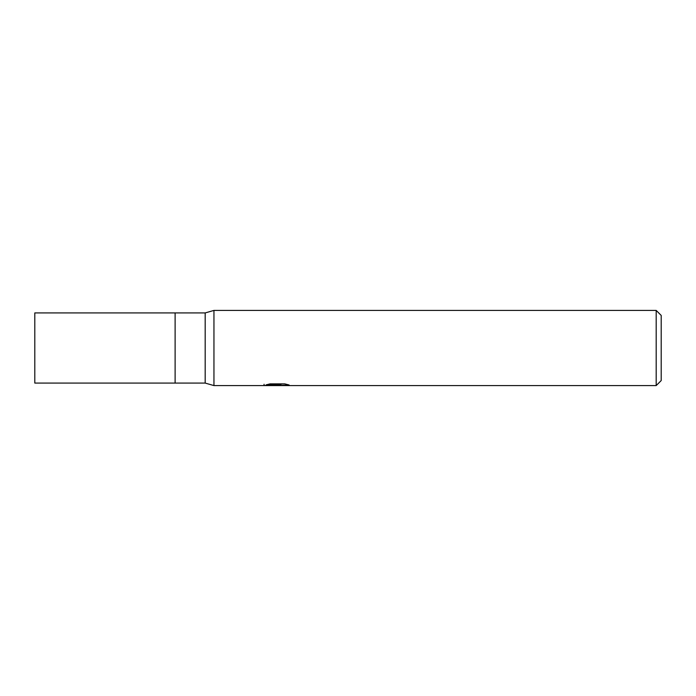 <?xml version="1.0" encoding="UTF-8"?>
<svg xmlns="http://www.w3.org/2000/svg" width="696" height="696" viewBox="0 0 696 696"><rect width="100%" height="100%" fill="white"/><g stroke="black" fill="none" stroke-linecap="round" stroke-linejoin="round"><path stroke-width="1.04" d="M656.189 385.584L213.95 385.584L205.181 383.078L175.114 383.078L175.114 312.922L205.181 312.922L213.95 310.416L656.189 310.416L661.2 315.427L661.2 380.573L656.189 385.584L656.189 310.416M205.181 383.078L205.181 312.922M213.95 385.584L213.95 310.416M277.173 385.28L263.81 385.584L278.095 384.871L266.081 384.871L269.996 383.887L284.812 383.887L289.118 384.984L276.564 385.584L277.173 384.931M274.702 385.584L272.223 385.219M280.427 384.992L276.625 385.584M280.427 385.558L280.427 384.305L282.298 383.887M278.095 383.887L278.095 384.871M264.062 384.253L264.062 385.506M175.114 383.078L34.8 383.078L34.8 312.922L175.114 312.922M278.095 384.331L280.427 384.331"/></g></svg>
